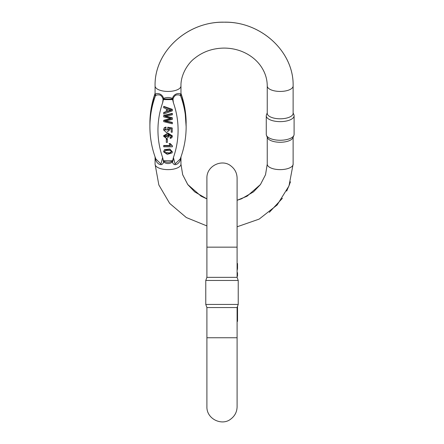 <?xml version="1.0" encoding="UTF-8"?>
<svg xmlns="http://www.w3.org/2000/svg" width="444" height="444" viewBox="0 0 444 444"><rect width="100%" height="100%" fill="white"/><g stroke="black" fill="none" stroke-linecap="round" stroke-linejoin="round"><path stroke-width="0.67" d="M167.366 139.077L166.3 139.077L166.3 139.444L167.366 139.444L167.366 139.077M172.339 109.346L163.708 106.344L163.708 106.704L172.339 109.707L172.339 109.346M166.322 111.566L163.708 112.482L163.708 112.848L166.322 111.932L166.322 108.663L166.322 111.566M172.339 113.37L163.708 115.446L163.708 115.812L172.339 113.736L172.339 113.37M172.339 113.736L172.339 114.796L164.918 116.317L172.339 118.154L172.339 117.793L165.845 116.156M172.339 118.154L172.339 119.403L164.918 121.134L172.339 122.749L172.339 122.383L165.945 120.973M170.507 118.581L163.708 120.28L163.708 120.646L171.295 118.753L163.708 116.866L163.708 115.812M170.124 145.482L163.708 145.482L163.708 145.843L170.457 145.843L169.181 143.562L170.207 143.562L172.372 145.821L172.372 146.803L163.708 146.803L163.708 145.843M165.967 127.034L164.219 127.805L163.559 129.914L164.219 128.172L165.967 127.4L165.967 127.034L166.062 128.41L164.43 129.914L168.492 129.898L167.654 128.471L167.788 127.206L172.217 127.966L172.217 132.218L171.206 132.218L171.206 129.099L171.206 131.851M168.487 129.72L164.441 129.731M171.206 129.099L168.887 128.677L169.43 130.153L169.153 128.721M171.045 136.774L170.141 137.135L170.141 137.501L171.045 137.141L171.489 135.997M172.372 136.236L172.372 135.875L167.954 133.067L163.559 135.781L163.559 136.147L167.954 133.433L172.372 136.236L171.8 137.751L170.224 138.456L170.141 137.501M171.045 137.141L171.501 136.18L168.159 134.388L169.308 136.286L168.659 134.404M172.372 151.815L169.824 149.04L164.458 149.672L163.559 151.815L164.458 150.039L169.824 149.406L172.372 151.815L172.089 152.919L167.266 154.346L163.559 151.815M180.963 94.017L180.702 96.12C180.031 94.922 178.399 94.589 175.813 95.121C173.199 96.942 172.4 99.506 173.41 102.797L172.649 99.606L171.706 98.99L164.341 98.99L163.398 99.606L162.632 102.797C163.647 99.495 162.848 96.936 160.234 95.121C157.642 94.589 156.016 94.922 155.339 96.12L155.078 94.017M155.078 93.44A107.881 97.774 180 0 0 149.906 123.365L149.906 126.768C149.922 137.818 151.898 148.557 155.833 158.991L160.972 163.975L162.632 157.542L163.398 160.739L164.341 161.45C166.794 162.498 169.247 162.498 171.706 161.45L172.649 160.739L173.41 157.542L175.08 163.975L180.22 158.969C184.149 148.557 186.125 137.818 186.141 126.768A107.881 97.774 0 0 0 180.702 96.12A4.312 4.157 -45.4 0 1 180.608 94.472L180.963 94.561L180.963 85.97A12.943 5.467 180 0 1 180.608 87.246A12.943 5.467 180 0 1 168.021 91.436A12.943 5.467 180 0 1 155.078 85.97L155.078 94.533L155.439 94.472C155.345 92.924 161.899 92.624 163.603 98.385C166.556 97.208 169.497 97.208 172.439 98.385C174.137 92.63 180.697 92.924 180.608 94.472M180.708 157.653L180.608 158.214C180.697 162.782 174.142 167.854 172.439 162.027C169.491 164.064 166.544 164.064 163.603 162.027C161.905 167.854 155.35 162.787 155.439 158.214L155.339 157.653M266.472 135.376L267.432 137.723A12.943 5.467 0 0 0 280.186 142.263A12.943 5.467 0 0 0 292.94 137.723L293.895 135.376A13.914 5.877 0 0 0 294.095 134.377L294.095 115.751A13.914 5.877 180 0 1 280.186 121.634A13.914 5.877 180 0 1 266.272 115.751A13.914 5.877 180 0 1 266.472 114.757A13.914 5.877 180 0 0 266.472 114.757A13.914 5.877 180 0 0 266.272 115.751L266.272 134.377A13.914 5.877 0 0 0 266.472 135.376A13.914 5.877 0 0 0 280.186 140.26A13.914 5.877 0 0 0 293.895 135.376M267.244 85.97L267.244 113.337A12.943 5.467 0 0 0 280.186 118.803A12.943 5.467 0 0 0 293.123 113.337L293.123 85.97C294.022 51.043 259.857 20.713 222.988 22.211C186.896 21.861 154.246 51.815 155.078 85.97L155.078 85.97C154.185 51.043 188.35 20.713 225.219 22.211C261.305 21.861 293.961 51.815 293.123 85.97L293.123 85.97A12.943 5.467 0 0 1 280.186 91.436A12.943 5.467 0 0 1 267.244 85.97C267.216 78.705 264.968 71.934 260.489 65.651C257.048 60.917 252.586 57.01 247.097 53.935C240.082 50.078 232.401 48.13 224.07 48.085C212.765 48.246 202.98 51.637 194.722 58.253C188.106 63.065 180.63 74.659 180.963 85.97M293.895 114.757A13.914 5.877 180 0 1 294.095 115.751A13.914 5.877 180 0 0 293.895 114.757A13.914 5.877 180 0 0 293.889 114.741L293.123 112.87L293.895 114.757M171.706 98.99A2.159 1.121 -48.6 0 0 172.439 98.385L172.982 99.534L173.41 102.797A99.828 90.476 180 0 1 173.41 157.542L172.982 160.784L172.439 162.027L171.706 161.45M164.341 161.45L163.603 162.027L162.632 157.542A99.828 90.476 180 0 1 162.632 102.797L163.065 99.534L163.603 98.385A2.159 1.121 -131.4 0 0 164.341 98.99M149.906 126.768A107.881 97.774 0 0 1 155.339 96.12A4.312 4.157 45.4 0 0 155.439 94.472M172.982 160.784A2.159 0.894 -167.8 0 1 172.649 160.739L163.398 160.739A2.159 0.894 167.8 0 1 163.065 160.784M163.065 99.534A2.159 0.894 -167.8 0 0 163.398 99.606L172.649 99.606A2.159 0.894 -12.2 0 0 172.982 99.534M171.484 151.615L169.547 152.925L165.14 152.558L164.447 151.632M170.879 150.749L166.184 150.366L164.43 151.815L165.14 152.925L169.747 153.263L171.495 151.804L170.879 150.749M168.359 135.914L164.974 136.813L164.447 135.947M167.854 134.987L164.43 136.13L164.974 137.174L168.37 136.092L167.854 134.987M169.308 136.286L166.556 138.595L163.559 136.147M165.967 127.4L166.062 128.41M167.654 128.471L167.788 127.206M167.788 127.572L172.217 128.327M169.43 130.153L166.494 132.584L163.559 129.914M169.181 143.923L170.207 143.923L170.207 143.562M170.207 143.923L172.372 146.187M172.339 122.749L172.339 123.787L163.708 121.645L163.708 120.646M169.78 109.823L167.249 108.963L167.249 111.616L171.428 110.245L169.78 109.823M170.701 110.084L167.249 111.25L167.249 108.963M166.322 108.663L163.708 107.803L163.708 106.704M172.339 109.707L172.339 110.822L163.708 114.025L163.708 112.848M167.366 139.444L167.366 142.391L166.3 142.391L166.3 139.444M206.904 247.153L206.904 277.35L237.096 277.35L237.096 247.153L206.904 247.153L206.904 178.133C206.532 165.695 222.233 158.658 230.874 165.917C234.898 168.992 236.974 173.066 237.096 178.133L237.096 247.153M206.904 406.737L206.904 337.745L237.096 337.745L237.096 307.548L206.904 307.548L205.766 304.44L238.234 304.44L238.234 280.464L205.766 280.464L205.766 304.44M237.096 277.35L238.234 280.464M237.096 307.548L238.234 304.44M237.529 268.781L237.529 263.531L237.096 263.531M237.096 276.196L237.529 276.196L237.529 272.699L237.096 272.699M237.529 273.454L237.096 273.454M237.096 311.555L237.529 311.555L237.529 312.837L237.096 312.837M237.529 311.555L237.529 309.707L237.096 309.707M237.529 309.707L237.529 307.476L237.124 307.476M237.529 307.476L237.529 305.96M237.096 317.726L237.529 317.726L237.529 321.373L237.096 321.373M237.529 317.726L237.529 316.372L237.096 316.372M237.529 316.372L237.529 312.487M237.529 278.538L237.357 278.055M180.963 156.932L180.963 164.163A12.943 5.467 180 0 1 168.021 169.63A12.943 5.467 180 0 1 155.078 164.163L158.847 184.959L169.686 203.408L186.314 217.538L206.904 225.924M267.244 137.263L267.244 164.163A12.943 5.467 0 0 0 280.186 169.63A12.943 5.467 0 0 0 293.123 164.163L293.123 164.696M186.141 126.768L184.837 108.092L180.963 93.201L184.837 108.092L186.141 123.365A107.881 97.774 180 0 0 180.963 93.44M165.14 152.925L165.14 152.558M164.458 149.672L164.458 150.039M164.974 137.174L164.974 136.813M164.219 128.172L164.219 127.805M237.529 265.284L237.096 265.284M149.906 123.365L151.204 108.092L155.078 93.201L151.204 108.092L149.906 123.365M155.078 156.932L155.078 164.163M293.123 137.263L293.123 164.163L288.994 185.908L277.156 204.973L259.141 219.114L237.096 226.79M180.963 164.163L182.673 174.692L187.718 184.482L201.104 196.198L206.904 198.895L194.722 191.88L187.806 184.61L182.695 174.758L180.963 164.163M237.096 200.283L241.492 198.823L253.48 191.88L260.4 184.61L265.512 174.758L267.244 164.163L265.534 174.692L260.489 184.482L247.097 196.198L237.096 200.283M267.244 112.87L266.472 114.757L267.244 112.87M237.096 337.745L237.096 406.771C236.974 411.832 234.898 415.906 230.874 418.986C222.233 426.246 206.532 419.203 206.904 406.771M206.904 337.745L206.904 307.548M206.904 277.35L205.766 280.464M237.096 269.719L237.529 269.719M290.437 181.807L290.01 183.122M289.76 183.838L286.674 191.103M282.423 198.285L269.314 212.36"/></g></svg>
